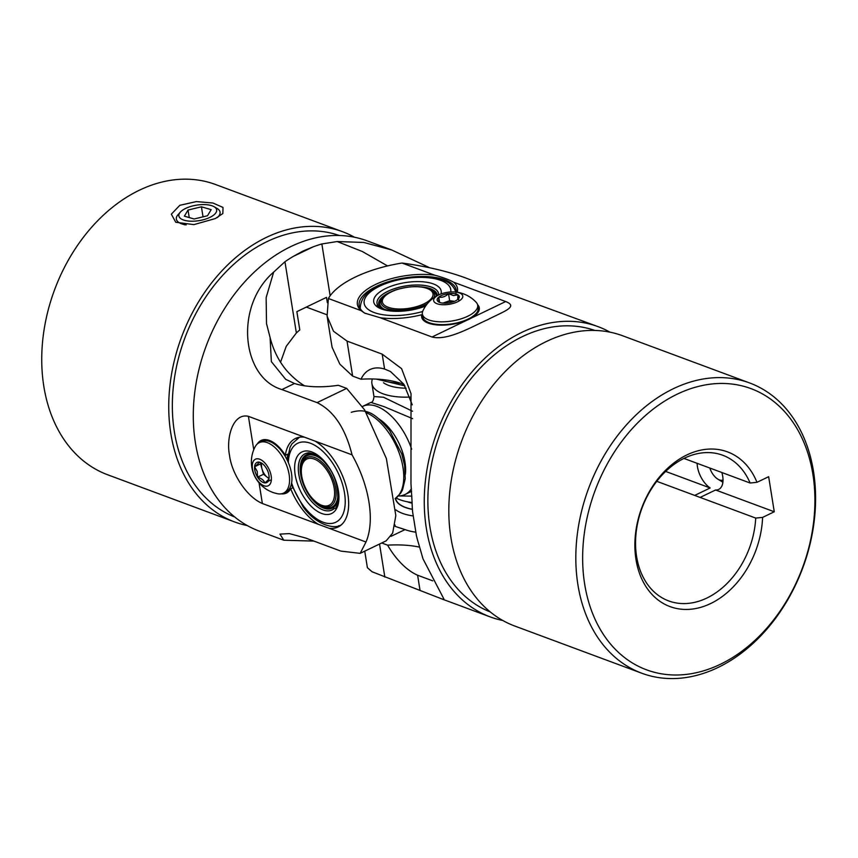 <?xml version="1.0" encoding="UTF-8"?>
<svg xmlns="http://www.w3.org/2000/svg" width="858" height="858" viewBox="0 0 858 858"><rect width="100%" height="100%" fill="white"/><g stroke="black" fill="none" stroke-linecap="round" stroke-linejoin="round"><path stroke-width="1.29" d="M721.889 472.522A19.949 10.682 64.3 0 1 722.693 476.126A19.949 10.682 64.3 0 1 718.714 489.403A19.949 10.682 64.3 0 1 715.593 489.982L700.117 497.425L694.701 495.409L710.167 487.966A19.949 10.682 64.3 0 1 697.447 466.741A19.949 10.682 64.3 0 1 697.125 463.32M756.981 482.314L768.65 476.705L774.27 511.776L762.601 517.395A82.54 60.897 -69.6 0 1 672.972 607.582A82.54 60.897 -69.6 0 1 653.367 485.167A82.54 60.897 -69.6 0 1 756.981 482.314L750.106 483.011L683.933 458.419M750.106 483.011A77.692 57.314 110.4 0 0 722.768 455.266A77.692 57.314 110.4 0 0 659.502 477.96A77.692 57.314 110.4 0 0 636.604 556.542A77.692 57.314 110.4 0 0 668.65 600.911A77.692 57.314 110.4 0 0 755.726 518.082L700.117 497.425M641.784 673.23L514.779 626.04A154.826 114.221 -69.6 0 1 450.911 537.612A154.826 114.221 -69.6 0 1 496.557 380.995A154.826 114.221 -69.6 0 1 622.629 335.768L749.635 382.958A154.826 114.221 -69.6 0 1 813.491 471.385A154.826 114.221 -69.6 0 1 767.856 628.002A154.826 114.221 -69.6 0 1 641.784 673.23A154.826 114.221 -69.6 0 1 577.917 584.791A154.826 114.221 -69.6 0 1 623.552 428.185A154.826 114.221 -69.6 0 1 749.635 382.958M812.88 474.302A149.978 110.65 110.4 0 0 677.144 394.197A149.978 110.65 110.4 0 0 584.673 584.159A149.978 110.65 110.4 0 0 720.409 664.264A149.978 110.65 110.4 0 0 812.88 474.302M490.304 611.958A150.171 110.789 -69.6 0 1 429.901 526.78A150.171 110.789 -69.6 0 1 473.477 375.697A150.171 110.789 -69.6 0 1 594.894 330.448M502.852 620.516A154.826 114.221 -69.6 0 1 490.229 616.913A154.826 114.221 -69.6 0 1 426.362 528.485A154.826 114.221 -69.6 0 1 471.997 371.868A154.826 114.221 -69.6 0 1 598.069 326.641L472.501 280.684C453.646 272.747 430.158 266.87 402.037 263.041L434.781 275.204C442.942 277.413 449.281 279.762 453.775 282.261L505.673 301.544C519.165 306.832 502.831 311.711 487.666 319.702C472.501 326.33 447.897 341.109 432.024 337.001L380.126 317.717A50.676 20.806 170.9 0 0 421.836 314.704A29.183 11.98 -9.1 0 0 421.664 317.063A29.183 11.98 -9.1 0 0 437.73 325A29.183 11.98 -9.1 0 0 466.559 320.366A29.183 11.98 -9.1 0 0 468.94 319.305A29.183 11.98 -9.1 0 0 471.128 318.168A29.183 11.98 -9.1 0 0 479.29 307.829A29.183 11.98 -9.1 0 0 477.574 304.665M479.311 309.255A29.183 11.98 -9.1 0 0 478.056 307.496M415.701 532.174A48.509 19.916 170.9 0 1 405.051 529.611A48.509 19.916 170.9 0 1 405.019 529.601L395.163 526.383L394.927 524.914M380.126 317.717L364.661 313.106L361.132 310.66L328.389 298.498L327.091 316.119L333.483 331.22L347.029 341.087L382.196 354.15L401.598 368.661L411.025 393.65L410.971 483.697L412.044 501.383A154.826 114.221 110.4 0 0 412.601 511.808L416.42 535.628A154.826 114.221 110.4 0 0 419.036 545.055L423.015 558.869L443.929 599.066L442.117 599.045L372.04 571.75L367.396 567.706L364.736 551.158M598.069 326.641A154.826 114.221 -69.6 0 1 609.995 332.164M422.779 316.688A49.131 20.174 170.9 0 1 422.554 316.752L421.836 314.704M456.263 292.138A49.131 20.174 -9.1 0 0 456.188 290.09A49.131 20.174 -9.1 0 0 426.866 276.587A49.131 20.174 -9.1 0 0 376.587 286.304A49.131 20.174 -9.1 0 0 359.17 305.63A49.131 20.174 -9.1 0 0 365.272 313.449M360.103 307.1A49.131 20.174 -9.1 0 0 359.931 308.011M774.27 511.776L715.593 489.982M694.701 495.409L656.778 481.317M710.167 487.966L665.658 471.428M390.948 536.368L405.019 529.601M419.691 547.168A69.788 28.657 -9.1 0 0 387.591 545.152L381.735 542.985M327.091 316.119L332.078 347.265L339.854 364.167L352.606 376.083A82.465 33.859 -9.1 0 0 352.638 376.094L361.014 379.204A69.788 28.657 170.9 0 1 404.107 384.609M387.591 545.152A56.36 30.202 -115.7 0 0 417.61 575.225L432.732 580.845M412.237 404.804L403.914 384.298L390.444 371.493L384.588 369.047A56.36 30.202 -115.7 0 0 361.014 379.204M453.775 282.261A50.676 20.806 170.9 0 1 457.271 292.278M361.132 310.66A50.676 20.806 170.9 0 1 375.386 284.545A50.676 20.806 170.9 0 1 434.781 275.204M328.389 298.498A82.465 33.859 170.9 0 1 402.037 263.041M505.673 301.544L432.024 337.001M422.554 316.752A29.183 11.98 -9.1 0 0 422.093 318.425M755.726 518.082L762.601 517.395M362.441 406.499A48.885 26.19 64.3 0 1 362.698 406.37A48.885 26.19 64.3 0 1 376.855 406.402A48.885 26.19 64.3 0 1 411.647 449.195M409.952 397.082A48.885 20.077 170.9 0 1 382.99 393.801A48.885 20.077 170.9 0 1 371.911 383.633A48.885 20.077 170.9 0 1 372.426 378.979M396.117 498.026A48.885 20.077 -9.1 0 0 399.957 499.753A48.885 20.077 -9.1 0 0 412.065 502.52M411.851 496.128L398.498 495.924A48.885 26.19 64.3 0 0 405.105 494.465L411.583 491.355M412.612 418.64L383.826 406.542L370.903 402.423C372.501 402.423 373.53 400.461 373.97 396.535L383.537 397.254L412.526 411.239M411.4 488.749A48.885 26.19 64.3 0 1 405.105 494.465M395.592 498.401A43.651 17.921 -9.1 0 0 400.825 505.147A43.651 17.921 -9.1 0 0 412.408 509.277M407.314 501.769A40.262 16.527 -9.1 0 0 412.087 503.174M383.515 382.754A40.262 16.527 -9.1 0 0 406.177 388.213M405.394 474.238A40.262 21.568 -115.7 0 0 405.491 473.208A40.262 21.568 -115.7 0 0 378.689 418.768M382.765 297.908A27.048 11.111 -9.1 0 0 381.07 301.49A27.048 11.111 -9.1 0 0 393.2 309.91A27.048 11.111 -9.1 0 0 419.97 306.95A27.048 11.111 -9.1 0 0 427.488 303.56M433.816 297.747A27.048 11.111 -9.1 0 0 434.094 292.996A27.048 11.111 -9.1 0 0 431.359 290.122M320.592 505.405A27.048 14.489 -115.7 0 0 327.906 506.96A27.048 14.489 -115.7 0 0 326.877 467.717A27.048 14.489 -115.7 0 0 304.783 458.923A27.048 14.489 -115.7 0 0 301.437 465.615M261.787 463.256A9.706 5.202 -115.7 0 0 262.044 469.079A9.706 5.202 -115.7 0 0 267.138 477.155A9.706 5.202 -115.7 0 0 269.058 478.303M255.191 471.868A11.197 6.006 -115.7 0 0 257.561 477.155A11.197 6.006 -115.7 0 0 264.79 482.893A11.197 6.006 -115.7 0 0 269.015 478.635A11.197 6.006 -115.7 0 0 269.058 478.228A11.197 6.006 -115.7 0 0 266.098 467.825A11.197 6.006 -115.7 0 0 261.508 463.041A11.197 6.006 -115.7 0 0 258.869 462.087A11.197 6.006 -115.7 0 0 254.601 466.752A11.197 6.006 -115.7 0 0 255.191 471.868M262.044 463.384L258.869 462.087C258.944 462.912 257.518 464.468 254.601 466.752L257.228 471.407L257.561 477.155C261.443 478.335 263.846 480.255 264.79 482.893C267.696 480.641 269.112 479.086 269.058 478.228M265.733 486.186A14.747 7.904 64.3 0 1 253.089 471.675A14.747 7.904 64.3 0 1 257.926 458.794A14.747 7.904 64.3 0 1 270.57 473.305A14.747 7.904 64.3 0 1 265.733 486.186M255.116 446.825A28.014 15.015 64.3 0 1 259.245 442.642A28.014 15.015 64.3 0 1 263.985 441.859A28.014 15.015 64.3 0 1 287.998 469.444A28.014 15.015 64.3 0 1 283.548 493.125A28.014 15.015 64.3 0 1 278.807 493.908A28.014 15.015 64.3 0 1 277.702 493.747A32.4 32.4 0 0 1 255.116 446.825M283.548 493.125L285.907 491.988A28.014 15.015 -115.7 0 0 290.358 468.307A28.014 15.015 -115.7 0 0 261.604 441.505L259.245 442.642M261.336 463.03L260.564 463.878L263.524 474.281L268.994 478.625M260.564 463.878L254.601 466.752M263.524 474.281L257.561 477.155M270.753 480.03L264.79 482.893M442.932 303.121L449.646 300.697L454.536 301.308A9.706 3.979 -9.1 0 0 454.375 301.297A9.706 3.979 -9.1 0 0 444.776 302.456A9.706 3.979 -9.1 0 0 443.146 303.142M454.021 293.597A11.197 4.601 -9.1 0 0 448.519 293.64A11.197 4.601 -9.1 0 0 438.77 297.147A11.197 4.601 -9.1 0 0 438.47 301.834A11.197 4.601 -9.1 0 0 438.663 301.962A11.197 4.601 -9.1 0 0 447.908 303.013A11.197 4.601 -9.1 0 0 457.657 299.517A11.197 4.601 -9.1 0 0 458.419 298.799A11.197 4.601 -9.1 0 0 457.968 294.83A11.197 4.601 -9.1 0 0 454.021 293.597M457.657 299.517L457.968 294.83L453.453 295.581L448.519 293.64C445.581 296.568 442.331 297.726 438.77 297.147L438.717 301.984M435.778 296.771A14.747 6.06 170.9 0 1 440.486 294.165A14.747 6.06 170.9 0 1 454.257 291.956A14.747 6.06 170.9 0 1 460.649 299.882A14.747 6.06 170.9 0 1 440.572 304.558A14.747 6.06 170.9 0 1 435.778 296.771M454.257 291.956A32.4 32.4 0 0 1 476.254 302.402A28.014 11.508 170.9 0 1 477.691 305.223A28.014 11.508 170.9 0 1 473.648 312.602A28.014 11.508 170.9 0 1 435.51 321.482A28.014 11.508 170.9 0 1 422.361 314.082A28.014 11.508 170.9 0 1 422.855 310.95A32.4 32.4 0 0 1 440.486 294.165M422.361 314.082L422.812 316.881A28.014 11.508 -9.1 0 0 435.961 324.281A28.014 11.508 -9.1 0 0 464.8 320.506A28.014 11.508 -9.1 0 0 478.142 308.011L477.691 305.223M458.955 301.051L457.968 294.83M449.646 300.697L448.519 293.64M439.618 302.402L438.77 297.147M215.412 218.533L193.865 224.624L175.761 222.265L171.343 214.178L179.805 205.309L196.385 201.587L212.934 203.003L223.005 207.443L222.844 213.535L215.412 218.533M306.317 307.089L326.898 314.747M354.472 237.226A154.826 114.221 110.4 0 0 342.546 231.703A154.826 114.221 110.4 0 0 266.291 237.441A154.826 114.221 110.4 0 0 169.905 385.778A154.826 114.221 110.4 0 0 234.695 521.975A154.826 114.221 110.4 0 0 247.329 525.579M342.546 231.703L215.54 184.513A154.826 114.221 110.4 0 0 139.296 190.251A154.826 114.221 110.4 0 0 42.9 338.588A154.826 114.221 110.4 0 0 107.69 474.785L234.695 521.975M339.371 235.51A150.171 110.789 110.4 0 0 266.967 241.634A150.171 110.789 110.4 0 0 173.595 384.416A150.171 110.789 110.4 0 0 234.77 517.02M257.282 443.961A29.183 15.637 64.3 0 1 261.1 440.454A29.183 15.637 64.3 0 1 285.317 455.319L287.687 454.182A49.131 26.319 -115.7 0 0 287.258 459.899M260.028 442.267A29.183 15.637 64.3 0 1 262.323 439.982M304.558 385.8A69.788 37.398 64.3 0 1 287.269 371.246C279.129 361.84 273.391 350.568 270.077 337.43L266.506 323.605L266.141 297.608L273.648 272.125L284.953 261.733A154.826 114.221 -69.6 0 1 293.146 256.478L302.981 251.072L313.277 246.793A154.826 114.221 -69.6 0 1 321.857 243.962L337.173 241.538L363.824 242.46L391.613 249.935L367.106 240.83A154.826 114.221 110.4 0 0 290.851 246.568A154.826 114.221 110.4 0 0 194.455 394.894A154.826 114.221 110.4 0 0 259.255 531.102L283.762 540.208L279.965 534.116L289.328 533.601L305.695 538.041L340.862 551.104L360.178 553.356L366.001 542.009L329.064 528.281A49.131 26.319 64.3 0 0 338.084 526.994A49.131 26.319 64.3 0 0 347.865 494.283A49.131 26.319 64.3 0 0 315.111 441.13L304.493 437.183A49.131 26.319 64.3 0 0 295.474 438.47A49.131 26.319 64.3 0 0 285.317 455.319M391.613 249.935L428.689 267.267M292.578 487.848L290.68 488.76A49.131 26.319 64.3 0 0 318.447 524.345L329.064 528.281M340.615 525.439A49.131 26.319 64.3 0 1 338.545 525.804M280.512 362.301L286.229 346.332L296.364 332.958A77.692 57.314 -69.6 0 1 299.796 329.955L296.857 311.647L326.501 297.372L327.348 302.67M360.178 553.356L386.154 540.851L392.664 533.075L395.828 515.529L386.368 458.558L364.575 409.824L346.696 388.395A82.465 44.187 -115.7 0 0 346.664 388.384L338.288 385.274A56.36 23.145 -9.1 0 1 294.498 383.505L285.682 379.311L271.364 361.647L270.077 337.43M315.111 441.13L352.048 454.847C345.377 428.217 333.719 410.81 317.074 402.627L281.917 389.564C241.634 377.81 234.18 306.263 273.648 272.125M337.173 241.538L362.366 251.523L387.537 265.916M313.931 541.098L283.762 540.208M290.68 488.76A29.183 15.637 64.3 0 1 286.411 493.039A29.183 15.637 64.3 0 1 281.295 493.833M318.447 524.345L262.366 503.507C246.621 496.9 231.671 473.552 229.536 455.384C225.922 437.666 233.054 412.644 248.412 416.344L304.493 437.183M296.686 438.867A49.131 26.319 64.3 0 1 298.262 437.473M352.048 454.847A82.465 44.187 64.3 0 1 366.001 542.009M293.146 256.478L313.277 246.793M287.548 492.385A29.183 15.637 64.3 0 1 284.33 492.749M723.015 480.008A13.353 7.154 64.3 0 1 717.835 479.139A13.353 7.154 64.3 0 1 714.896 476.716A13.353 7.154 64.3 0 1 709.813 468.039M214.071 206.714A19.123 7.851 -9.1 0 0 184.47 209.02A19.123 7.851 -9.1 0 0 180.352 212.108A19.123 7.851 -9.1 0 0 187.141 220.871A19.123 7.851 -9.1 0 0 211.068 216.784A19.123 7.851 -9.1 0 0 214.071 206.714L217.074 208.451A22.136 9.095 170.9 0 1 217.342 217.557M186.207 224.893A22.136 9.095 170.9 0 1 182.625 224.142A22.136 9.095 170.9 0 1 182.389 224.077A22.136 9.095 170.9 0 1 178.035 214.704L180.352 212.108M211.165 209.652L201.426 206.81L188.031 210.06L184.373 216.152L194.112 218.994L207.507 215.744L211.165 209.652M189.232 217.567L188.031 210.06M203.035 216.827L201.426 206.81M184.642 224.764A19.123 7.851 -9.1 0 0 184.749 224.796L182.389 224.077M384.834 577.059L379.536 544.036M419.991 590.122L417.61 575.225M384.588 369.047L382.196 354.15M352.638 376.094L347.029 341.087M413.084 515.926A48.509 19.916 170.9 0 1 395.849 509.877M395.409 498.519A43.844 18.007 -9.1 0 0 412.419 509.373M377.488 304.965A31.156 12.795 -9.1 0 1 393.758 288.921A31.156 12.795 -9.1 0 1 438.599 294.98A31.167 12.795 -9.1 0 0 393.747 288.878A31.167 12.795 -9.1 0 0 377.477 304.955C376.383 305.191 378.689 306.649 384.405 309.341C395.42 312.183 408.043 311.368 422.275 306.907L426.008 305.469M425.643 306.006A34.17 14.028 170.9 0 1 422.844 307.046A34.17 14.028 170.9 0 1 377.348 306.907A34.17 14.028 170.9 0 1 392.063 285.875A34.17 14.028 170.9 0 1 427.07 282.314A34.17 14.028 170.9 0 1 440.937 293.994M396.128 289.918A25.643 10.532 -9.1 0 0 385.081 305.695A25.643 10.532 -9.1 0 0 419.23 305.802A25.643 10.532 -9.1 0 0 430.276 290.015A25.643 10.532 -9.1 0 0 396.128 289.918M436.196 296.235A28.55 11.722 -9.1 0 0 429.697 289.157M437.301 295.624A29.655 12.184 -9.1 0 0 421.246 286.872M450.74 291.967A43.844 18.007 -9.1 0 0 431.359 278.11A43.844 18.007 -9.1 0 0 387.709 282.883A43.844 18.007 -9.1 0 0 367.75 309.062A43.844 18.007 -9.1 0 0 422.64 311.497M360.306 308.708A48.509 19.916 170.9 0 1 360.231 308.322C360.639 296.707 369.508 288.159 386.851 282.668C403.936 277.037 424.635 274.185 443.393 280.341C450.139 282.55 454.343 286.765 456.016 292.986M379.579 379.311A48.509 19.916 -9.1 0 0 400.386 383.204M391.366 291.656A29.655 12.184 -9.1 0 0 380.855 307.915M384.041 296.471A28.55 11.722 -9.1 0 0 384.759 309.438M308.944 498.208A31.167 16.699 -115.7 0 0 334.416 508.333C337.762 511.089 342.31 482.797 327.155 465.562C323.069 460.156 318.897 456.435 314.639 454.386C310.296 452.906 308.011 452.445 307.765 452.981A31.167 16.699 -115.7 0 0 308.944 498.208M327.284 464.843A34.17 18.308 64.3 0 1 336.304 509.019A34.17 18.308 64.3 0 1 306.274 500.622A34.17 18.308 64.3 0 1 297.254 456.445A34.17 18.308 64.3 0 1 327.284 464.843M310.07 495.592A25.643 13.739 -115.7 0 0 332.614 501.898A25.643 13.739 -115.7 0 0 325.847 468.736A25.643 13.739 -115.7 0 0 303.303 462.441A25.643 13.739 -115.7 0 0 310.07 495.592M323.209 460.875A28.55 15.294 -115.7 0 0 300.944 470.699M307.786 452.981A31.156 16.699 -115.7 0 0 308.977 498.187A31.156 16.699 -115.7 0 0 334.427 508.322M315.937 455.062A29.655 15.894 -115.7 0 0 300.418 465.09A29.655 15.894 -115.7 0 0 310.317 496.986A29.655 15.894 -115.7 0 0 337.88 500.654M291.602 482.968A43.844 23.498 -115.7 0 0 303.292 505.694A43.844 23.498 -115.7 0 0 341.838 516.462A43.844 23.498 -115.7 0 0 330.266 459.781A43.844 23.498 -115.7 0 0 288.342 462.58M341.366 524.731L341.581 524.624A48.509 25.987 64.3 0 1 341.366 524.731C335.038 529.836 315.583 524.935 303.099 506.767L291.302 484.427M351.244 412.312C369.594 406.874 377.895 417.342 389.5 430.276L401.759 453.957L404.601 465.465L405.233 478.775L402.541 489.821L400.729 493.114L395.098 498.734A48.509 25.987 -115.7 0 0 387.194 430.619A48.509 25.987 -115.7 0 0 366.377 412.773M299.281 437.323A48.509 25.987 64.3 0 1 299.506 437.215L291.881 443.929L290.058 447.243L287.248 460.167M316.312 502.616A28.55 15.294 -115.7 0 0 337.88 491.344M296.364 332.958L284.953 261.733M281.917 389.564L294.498 383.505M317.074 402.627L346.664 388.384M330.148 295.763L321.857 243.962M262.366 503.507L259.062 482.882M253.754 449.731L248.412 416.344M442.117 599.045L490.229 616.913M373.97 396.535L371.911 383.633M362.698 406.37L370.903 402.423M381.027 301.823C382.003 297.007 386.947 293.018 395.849 289.843C414.682 284.556 427.488 285.703 434.245 293.307M376.308 379.107L404.879 385.886M328.206 506.917C322.072 507.41 316.001 503.753 310.006 495.945C300.086 480.512 298.412 468.093 305.008 458.719M717.835 479.139L722.886 482.207"/></g></svg>
